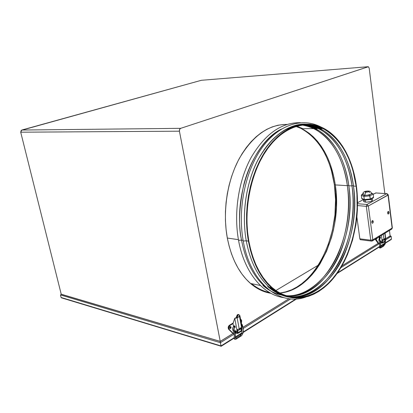 <?xml version="1.0" encoding="UTF-8"?>
<svg xmlns="http://www.w3.org/2000/svg" width="413" height="413" viewBox="0 0 413 413"><rect width="100%" height="100%" fill="white"/><g stroke="black" fill="none" stroke-linecap="round" stroke-linejoin="round"><path stroke-width="0.62" d="M246.246 240.81L248.409 241.125C242.823 209.819 250.366 172.495 266.535 149.423C282.735 126.306 305.243 119.037 323.018 127.968C340.519 136.631 352.924 159.495 356.419 186.051C360.621 217.785 352.351 253.69 334.984 276.302C317.669 298.805 291.604 305.403 271.486 287.753C260.066 277.428 252.374 261.888 248.409 241.125L246.246 240.81C243.371 224.605 242.751 199.665 252.395 172.613C261.868 145.526 284.376 123.255 305.367 124.153C287.226 124.385 271.496 136.187 258.187 159.552C246.174 182.417 241.481 213.96 246.246 240.81L243.236 241.027L246.246 240.81C250.216 261.512 257.913 277.009 269.338 287.314C275.399 292.621 281.878 295.889 288.764 297.128M321.897 128.526L314.195 125.433L321.897 128.526M241.528 240.118L243.123 240.351L241.528 240.118C238.265 225.88 239.044 207.3 243.861 184.384C249.431 162.082 263.437 138.546 281.429 129.073C253.169 142.495 232.818 196.092 241.528 240.118L238.549 240.335L241.528 240.118C245.503 260.686 253.21 276.101 264.645 286.354L267.479 288.666M305.837 124.695L317.158 128.567L308.052 125.139M227.32 238.038L238.43 239.664L227.32 238.038L226.071 229.458L225.436 220.625L225.436 211.652L226.061 202.644L227.31 193.712L229.163 184.962L231.6 176.501L234.584 168.427L238.079 160.833L242.028 153.806L246.391 147.42L251.104 141.731L256.106 136.801L261.341 132.666L266.741 129.357L272.255 126.889L277.81 125.268L283.359 124.499L277.81 125.268L272.255 126.889L266.741 129.357L261.341 132.666L256.106 136.801L251.104 141.731L246.391 147.42L242.028 153.806L238.079 160.833L234.584 168.427L231.6 176.501L229.163 184.962L227.31 193.712L226.061 202.644L225.436 211.652L225.436 220.625L226.071 229.458L227.32 238.038C231.332 258.213 239.065 273.36 250.521 283.468C256.891 288.909 263.695 292.187 270.943 293.307L266.055 292.203L260.773 290.189L255.652 287.345L250.753 283.669L246.138 279.188L241.863 273.938L237.976 267.965L234.532 261.31L231.585 254.057L229.169 246.267L227.32 238.038C222.468 211.688 227.191 180.765 239.323 158.468C252.777 135.691 268.651 124.349 286.958 124.442C268.651 124.349 252.777 135.691 239.323 158.468C227.191 180.765 222.468 211.688 227.32 238.038L229.169 246.267L231.585 254.057L234.532 261.31L237.976 267.965L241.863 273.938L246.138 279.188L250.753 283.669L255.652 287.345L260.773 290.189L266.055 292.203L270.943 293.307C263.695 292.187 256.891 288.909 250.521 283.468C239.065 273.36 231.332 258.213 227.32 238.038M302.868 128.691L296.782 126.156L302.868 128.691M301.769 128.701L295.884 126.43L299.306 127.612L304.262 130.012L308.965 133.115L313.384 136.889L317.483 141.277L321.231 146.238L324.613 151.71L327.597 157.652L330.173 163.997L334.034 177.688L335.299 184.921C331.076 157.513 319.899 138.768 301.769 128.701L314.04 128.593C332.098 138.83 343.208 157.849 347.364 185.659L335.299 184.921L336.115 192.334L336.383 207.471L334.845 222.648L333.41 230.108L331.541 237.403L326.554 251.295L320.008 263.871L316.203 269.529L312.073 274.697L307.649 279.327L302.966 283.364L298.052 286.767L292.951 289.482L287.701 291.485L279.864 293.039C316.193 290.236 343.048 232.917 335.299 184.921L347.364 185.659C355.686 237.403 324.375 299.291 285.651 295.62C307.654 297.83 330.457 275.45 339.884 249.762C349.543 224.058 349.424 200.945 347.364 185.659L348.742 185.256L347.364 185.659C345.015 166.093 333.394 130.157 302.032 125.025M283.411 295.362C276.142 294.309 269.317 291.015 262.936 285.497M251.589 283.685C257.211 288.3 263.184 291.237 269.503 292.497M278.445 293.142L278.873 293.116L278.445 293.142M315.522 128.582C311.454 126.574 307.205 125.356 302.775 124.932C334.613 129.486 346.486 166.026 348.815 185.752C344.664 157.89 333.57 138.835 315.522 128.582L318.753 128.551C336.781 138.851 347.86 157.978 351.99 185.943L348.815 185.752C350.885 201.141 350.983 224.502 341.153 250.407C331.556 276.307 308.397 298.568 286.364 295.858C325.336 300.375 357.209 237.95 348.815 185.752L351.99 185.943C360.539 239.142 327.432 302.755 287.928 296.327C310.008 300.148 333.952 278.197 343.926 251.816C354.137 225.477 354.075 201.575 351.99 185.943L353.389 185.54L351.99 185.943C349.708 165.876 337.261 128.004 304.396 124.772M283.695 295.481L276.715 293.478M283.277 295.31C277.748 293.705 272.518 290.752 267.598 286.446M353.456 186.036C355.552 201.776 355.598 225.932 345.206 252.472C335.051 279.069 310.746 300.86 288.661 296.519C328.392 303.86 362.077 239.695 353.456 186.036L356.125 186.201C360.306 217.734 352.088 253.412 334.835 275.879C317.638 298.238 291.748 304.799 271.775 287.298C260.407 277.035 252.751 261.579 248.812 240.924C243.262 209.809 250.763 172.727 266.829 149.805C282.931 126.837 305.305 119.62 322.971 128.52C340.973 138.871 352.021 158.096 356.125 186.201L353.456 186.036C349.336 158.019 338.268 138.856 320.251 128.541C315.455 126.156 310.421 124.886 305.15 124.726C338.474 127.312 351.205 165.809 353.456 186.036M281.501 294.505L275.409 291.454L269.854 287.422L275.538 291.532L281.501 294.505M263.835 150.12C273.587 136.233 284.893 127.963 297.763 125.315M248.409 241.125L250.237 249.591L252.637 257.598L255.57 265.053L258.992 271.878L262.859 278.006L267.123 283.38L271.718 287.959L276.596 291.707L281.702 294.603L286.968 296.637L292.337 297.809L297.758 298.129L303.178 297.613L308.542 296.286L313.808 294.18L318.919 291.335L323.844 287.789L328.541 283.592L332.976 278.785L337.116 273.421L340.931 267.562L344.401 261.248L347.503 254.547L352.516 240.201L355.856 224.966L356.868 217.161L357.436 209.308L357.209 193.692L355.175 178.592L353.487 171.374L351.365 164.467L348.815 157.916L345.846 151.783L342.491 146.13L338.758 141.009L334.675 136.471L330.266 132.568L325.568 129.352L320.617 126.874L315.449 125.16L310.111 124.256L304.655 124.194L299.126 124.984L293.581 126.646L288.078 129.186L282.678 132.588L277.438 136.848L272.43 141.922L267.707 147.777L263.334 154.359L259.364 161.597L255.853 169.418L252.849 177.74L250.386 186.459L248.507 195.473L247.237 204.678L246.587 213.96L246.571 223.201L247.18 232.297L248.409 241.125M356.125 186.201L356.915 193.8L357.137 209.319L355.567 224.884L352.248 240.03L347.261 254.294L344.179 260.954L340.725 267.226L336.931 273.05L332.816 278.377L328.407 283.153L323.74 287.324L318.846 290.845L313.761 293.669L308.532 295.754L303.199 297.071L297.814 297.577L292.43 297.257L287.092 296.085L281.862 294.061L276.798 291.18L271.95 287.453L267.387 282.9L263.153 277.562L259.312 271.47L255.915 264.687L253.004 257.284L250.624 249.333L248.812 240.924L247.594 232.152L246.984 223.123L247.005 213.944L247.65 204.729L248.91 195.586L250.779 186.63L253.215 177.972L256.199 169.707L259.689 161.937L263.628 154.746L267.97 148.21L272.657 142.392L277.634 137.343L282.833 133.115L288.197 129.728L293.664 127.204L299.172 125.547L304.665 124.752L310.091 124.814L315.393 125.707L320.529 127.405L325.449 129.868L330.121 133.058L334.499 136.93L338.562 141.437L342.274 146.527L345.614 152.144L348.562 158.236L351.096 164.746L353.213 171.612L356.125 186.201M318.258 265.187L275.869 290.545L318.258 265.187M275.357 290.85L274.888 291.129L275.357 290.85M389.015 212.323L387.688 212.205L389.015 212.323L388.463 213.96L387.921 213.893L387.606 213.144C387.611 211.957 387.941 211.404 388.597 211.497L389.015 212.323C389.01 213.516 388.679 214.063 388.024 213.97L387.59 212.896L387.9 211.755L388.576 211.487L389.015 212.323M373.244 221.487L371.855 221.342L372.335 220.661L373.125 221.038L373.14 222.499L372.366 223.242L371.757 222.349C371.762 221.105 372.118 220.542 372.82 220.656L373.244 221.487C373.233 222.726 372.882 223.288 372.18 223.175L371.757 222.349L371.86 221.332L373.244 221.487M362.738 194.378L362.929 194.807L364.674 195.256L365.737 192.226C364.374 191.704 365.097 191.322 367.911 191.08L368.732 191.085L369.558 192.659M363.419 199.422L363.698 201.518L365.582 202.143L365.304 200.021L365.582 202.143L366.346 202.179L370.492 201.59L372.108 200.842L372.428 200.32M334.38 184.704C330.121 157.136 318.857 138.293 300.576 128.175L307.876 132.645L312.321 136.435L316.446 140.848L320.225 145.835L323.622 151.339L326.626 157.307L329.218 163.682L331.381 170.414L334.38 184.704L335.273 184.756L334.38 184.704L335.562 199.716L334.922 214.997L332.48 230.087L328.299 244.532L322.486 257.877L319.006 264L315.176 269.689L311.025 274.882L306.575 279.529L301.862 283.586L296.916 287.004L291.779 289.74L284.087 292.409C318.191 284.681 341.608 230.32 334.38 184.704M372.154 193.46L371.452 193.155L372.154 193.46L371.127 194.012L372.154 193.46M362.759 194.606L362.118 194.44L362.722 194.12L362.118 194.44L364.225 195.504L366.186 195.261L363.502 195.065L364.323 195.437L366.186 195.261L364.674 195.256L365.737 192.226C368.561 191.983 369.284 191.601 367.911 191.08L365.015 191.658L365.015 192.071L366.073 192.236L368.215 191.875L368.747 191.327L367.911 191.08L368.732 191.085C369.96 191.064 370.879 191.792 371.483 193.263L371.127 194.012L371.493 193.279M364.834 200.078L361.731 198.364L361.318 195.256L361.778 194.528L361.318 195.256L363.915 196.443L364.225 195.504L363.915 196.443L369.872 195.87L369.372 194.951L367.503 195.132L370.404 194.399L369.372 194.951L370.404 194.399L367.503 195.132L369.532 195.075L370.28 199.009L364.328 199.577L361.731 198.364L361.318 195.256L363.915 196.443L364.328 199.577L363.915 196.443L369.872 195.87L373.156 194.11L373.558 197.233L370.28 199.009L369.872 195.87L373.156 194.11L373.053 193.836L372.335 193.46L373.156 194.11L373.558 197.233L370.28 199.009L364.328 199.577L364.932 200.042M362.872 194.136L363.884 193.506M376.067 192.886L373.187 194.327L375.758 192.943L386.656 193.682L366.945 204.487L357.565 203.712L366.945 204.487L366.3 206.33L370.771 240.19L359.852 238.838L360.523 239.772M357.56 202.716L363.435 199.562L357.56 202.716M364.38 200.537L363.724 201.059M363.657 201.203L363.967 201.761L365.582 202.143C369.718 202.096 371.979 201.425 372.371 200.135L372.154 198.462M372.335 200.088L370.451 199.505M180.682 128.345L368.365 66.736L369.191 68.181L384.833 193.521L369.191 68.181L368.334 66.725L180.682 128.345L21.827 130.038L201.343 80.298L367.962 66.725L201.343 80.298L21.264 130.332L20.707 132.191L61.217 294.195L220.243 341.401L179.418 131.189L179.603 129.408L180.682 128.345L21.827 130.038L20.707 132.191L179.418 131.189C179.252 129.77 179.676 128.825 180.682 128.345M389.449 230.48L390.13 235.931L385.711 238.673L390.192 235.921L385.716 238.699L390.538 235.911L391.163 236.365L391.488 238.998L385.628 242.668L391.488 238.998L391.163 236.365L390.125 235.916L389.449 230.48M378.101 243.396L341.928 265.853L378.101 243.396L379.593 242.916L378.101 243.396L375.422 239.535L376.021 239.607L378.695 243.474L375.737 238.859L376.021 239.607L375.422 239.535L378.101 243.396M289.033 298.692L242.963 327.297L289.033 298.692M232.927 333.528L220.243 341.401L232.927 333.528L233.944 333.441L232.927 333.528L228.688 329.321L229.298 329.491L233.536 333.699L229.287 329.481C228.441 328.036 228.678 326.693 229.995 325.449L228.812 327.401L229.298 329.491L228.688 329.321L232.927 333.528M356.884 217.001L359.852 238.838L356.884 217.001M378.143 243.402L341.902 265.905L378.143 243.402M289.079 298.697L242.968 327.328L289.079 298.697M232.968 333.539L220.243 341.437L60.99 294.242L220.243 341.437L220.387 342.692L234.088 334.158L220.387 342.692L221.017 345.934L220.243 341.437L232.968 333.539M201.632 80.277L201.343 80.298L201.632 80.277M179.418 131.189L220.243 341.401L61.217 294.195L20.707 132.191L179.418 131.189M384.436 243.417L380.523 245.874L384.436 243.417L384.637 243.722L383.46 245.353L383.646 246.076L380.822 247.645L380.228 247.139L380.822 247.645L380.631 247.976L383.739 245.807L383.46 245.353L384.637 243.722L385.262 243.809L384.503 243.35M379.382 246.587L337.514 272.854L379.382 246.587M295.93 298.94L243.169 332.037L295.93 298.94M241.873 332.847L235.379 336.92L241.873 332.847M234.166 337.684L221.017 345.934L61.078 297.463L60.437 294.923L220.387 342.692L60.437 294.923L61.078 297.463L61.578 297.876L221.069 346.171L234.166 337.684M235.111 333.523L235.72 333.146L235.111 333.523M243.154 328.516L290.757 298.878L243.154 328.516M340.859 267.686L379.666 243.525L340.859 267.686M385.83 239.685L391.163 236.365L385.83 239.685M391.152 239.555L385.566 242.942M384.312 243.727L380.476 246.138M379.315 246.866L337.204 273.298M296.395 298.909L243.123 332.346M241.765 333.203L235.358 337.22M234.125 337.999L221.156 346.135M221.115 346.295L234.119 338.139M372.128 241.037L372.81 239.85L368.365 205.979L372.81 239.85L392.128 228.069L388.055 195.122L368.365 205.979L366.3 206.33L357.544 205.586L366.3 206.33L370.771 240.19L359.852 238.838L360.296 239.695L360.719 239.752M368.102 199.758L370.048 199.582M366.79 199.882L366.646 199.355L366.759 199.882L368.066 199.742M370.151 199.562L368.071 199.763L367.957 199.231L368.071 199.763L364.684 200.083M363.455 199.443L363.967 199.68M362.738 198.834L363.43 199.407L362.738 198.834M371.194 198.983L371.566 198.317L371.194 198.983M362.062 198.854L361.731 198.364L362.371 198.989M371.917 198.591L372.289 197.925L371.917 198.591M373.528 197.522L373.362 197.781L373.528 197.522M373.089 197.966L373.362 197.781L373.089 197.966M370.404 194.399L371.127 194.012L370.404 194.399M366.186 195.261L367.503 195.132L366.186 195.261M371.612 241.12L371.21 241.063L370.771 240.19L371.21 241.063L371.612 241.12M386.733 193.651L375.758 192.943L387.115 193.676L386.656 193.682L388.055 195.122L386.656 193.682L366.945 204.487L368.365 205.979L366.945 204.487L366.3 206.33L368.365 205.979L388.261 194.822L392.329 227.739L391.834 229.024L392.128 228.069L372.81 239.85L370.771 240.19L372.81 239.85L372.521 240.825L371.21 241.063L360.296 239.695M381.214 242.328L380.755 240.841L381.204 242.338L380.456 242.354L381.142 242.39L381.369 241.796L380.755 240.841L380.383 240.918M376.852 238.879L376.32 238.502L376.852 238.879L376.486 238.833L376.935 238.812L377.208 237.96L376.852 238.879M382.51 240.712L382.743 242.565L382.474 243.076L381.467 243.092L382.552 243.014L382.546 240.882L384.663 239.566L384.854 241.078L384.663 239.566L382.546 240.882M375.241 239.163L375.422 239.535L375.241 239.163M376.553 238.358L376.382 238.688L376.553 238.358M384.322 241.848L384.854 241.078L382.737 242.4L384.854 241.078L384.596 241.755M381.318 242.276L381.276 241.12L380.316 240.975M379.846 236.819L380.419 238.089L379.826 238.151L380.265 238.187L380.574 237.589L380.213 236.979L379.609 236.845L379.294 237.367L379.846 236.819M381.973 242.818L382.629 241.533L382.247 241.77L381.426 235.379L382.025 240.036L382.237 239.648L383.93 239.272L383.29 234.243L383.93 239.272L385.453 238.327L384.818 233.309L385.489 237.836M382.17 242.715L382.639 241.827L382.407 239.798L382.629 241.533L382.247 241.77L382.025 240.036L382.407 239.798L382.025 240.036L382.108 239.736L383.93 239.272L385.654 237.981L385.045 233.169M378.984 237.697L378.886 236.938L378.984 237.697M381.917 242.854L382.247 241.77L381.788 242.958L380.554 242.958L382.299 242.612M379.748 236.814L379.676 237.129L379.748 236.814M384.911 240.113L384.74 238.771L384.911 240.113L385.288 239.876L385.117 238.533L385.288 239.876L384.911 240.113M384.854 241.042L385.288 239.876L384.854 241.042M385.623 238.182L385.319 243.629M379.748 239.938C380.714 242.405 380.894 244.718 380.29 246.876L380.218 246.979C380.827 244.842 380.647 242.519 379.671 240.02L379.057 240.263L379.501 237.253L380.156 236.938L379.635 237.258L379.883 238.094L379.501 237.253L379.057 240.263L379.671 240.02C380.647 242.519 380.827 244.842 380.218 246.979L380.28 246.767M379.815 238.115L379.738 239.912L379.96 238.048L380.579 237.666M385.329 243.737L383.646 246.076L380.729 247.914L379.521 247.908L379.573 246.928L380.218 246.979L379.573 246.928L379.526 247.914L379.841 248.099M379.444 246.52L379.573 246.928L379.382 246.602M380.285 246.897L380.063 247.18L380.543 247.191M379.521 247.908L379.671 243.593L378.871 240.263L379.289 237.423M382.944 245.632L380.228 247.134M236.251 332.501L235.709 330.668L235.441 330.839L236.205 332.558L235.777 332.651L235.012 330.932L235.709 330.668L235.255 330.798M229.855 328.325L230.562 328.443L229.912 328.387L230.217 326.621L230.753 326.59L231.099 327.297L230.913 328.056L230.423 328.511L229.819 328.273L229.721 327.375L230.217 326.621L230.867 326.678L230.562 328.443L229.855 328.325M235.023 332.775L234.94 332.341L235.384 332.873L235.023 332.775M237.697 330.622L238.11 332.842L237.888 333.405L236.948 333.312L237.955 333.348L237.754 330.828L240.934 328.614L241.326 330.627L240.991 328.82L237.754 330.828M233.046 323.596L229.995 325.449L229.385 325.284L233.283 322.92L229.385 325.284C228.069 326.528 227.831 327.87 228.678 329.311L228.167 327.54L228.797 325.831L233.046 323.596M241.295 323.25L241.672 320.751L241.295 319.791L240.572 319.337L241.156 319.641L241.605 321.949L241.295 323.25M230.309 326.575L230.449 327.524L229.953 328.278L230.309 326.575M240.696 331.438L240.996 331.443M241.12 331.386L241.326 330.627L238.089 332.646L241.326 330.627L241.192 331.324L237.955 333.348M236.422 332.439L236.479 331.412L235.709 330.668L234.92 331.076L235.224 332.248L235.916 332.671L236.344 332.114L235.993 331.241L235.178 330.834M234.414 325.811L235.116 327.385L234.723 327.473L235.224 327.163L234.491 327.359L234.961 327.478L235.24 326.977L234.801 326.048L234.176 325.805L233.903 326.373L234.414 325.811M237.186 333.064L237.666 332.837L237.898 331.608L237.315 331.969L236.985 329.553L239.225 328.985L237.041 317.23L236.675 317.974L236.128 317.834L236.52 317.597L236.128 317.834L236.675 317.974L234.76 318.309L236.923 329.894L237.041 329.502L238.817 329.192L241.553 327.545L239.499 316.43L237.155 317.845L239.225 328.985L242.013 326.951M236.442 317.401L236.128 317.834L236.499 317.096L237.041 317.23L236.499 317.096L236.499 316.694L237.134 317.024L237.134 317.674L239.478 316.26L237.155 317.845L237.041 317.23L236.675 317.974L235.245 318.216L236.267 317.716L234.878 318.258M235.508 317.886L234.682 318.371L233.138 323.173L234.76 318.309L236.923 329.894L237.511 329.533L237.934 331.954L237.542 332.94M233.066 323.802L233.593 326.59L233.066 323.802M234.439 331.097L233.887 328.165L234.439 331.097M237.083 333.198L237.315 331.969L236.923 329.894L237.511 329.533L237.898 331.608L237.315 331.969L236.959 333.301L236.221 333.389L234.713 331.944L236.221 333.389L237.666 332.837M241.987 326.838L241.636 326.668M239.478 315.661L239.896 315.615L239.798 316.09L239.478 316.007L239.798 316.09L239.478 316.043L239.798 316.09L239.881 315.584L239.478 315.661M236.453 317.375L236.499 316.694L237.134 317.024L237.134 317.674L239.478 316.26L239.478 315.615L241.553 327.545L241.946 326.766L239.932 315.868M241.383 329.44L241.29 330.452L241.084 327.834L241.383 329.44L241.961 329.078L241.662 327.473L241.961 329.078L241.383 329.44M241.306 330.524L241.724 330.302L241.961 329.078L241.6 330.405M238.766 314.696L237.666 314.525L238.301 314.856L237.134 317.024L237.475 315.785L238.301 314.856L237.666 314.525L236.499 316.694L237.217 314.907L238.497 314.458M238.301 314.856L239.132 314.783L239.478 315.615L239.323 314.985L238.301 314.856M240.851 335.898L236.406 338.696L236.081 338.123L235.162 338.18L236.081 338.123L235.663 338.066L236.081 338.123L236.246 339.058L240.851 335.898L240.526 335.325L240.851 335.898M242.266 324.711L242.116 324.876C243.169 328.025 243.396 330.859 242.808 333.379L242.028 333.281L240.526 335.325L242.028 333.281L242.808 333.379C243.396 330.859 243.169 328.025 242.116 324.876L241.636 325.072L242.261 324.711L241.321 323.374M241.868 332.878L242.028 333.281L241.868 332.878M233.815 329.775L234.486 327.364L233.939 326.373C232.793 327.292 232.493 328.603 233.051 330.302L233.794 330.013C235.059 333.074 235.498 335.805 235.121 338.216L235.271 337.937L234.31 338.154L234.336 338.877L234.899 339.3L234.336 338.877L234.161 337.726L234.31 338.154L235.121 338.216C235.498 335.805 235.059 333.074 233.794 330.013L232.906 330.23M233.892 329.775L234.403 327.421M232.984 330.132L233.051 330.302C232.493 328.603 232.793 327.292 233.939 326.373L234.739 325.991L234.078 326.394L234.481 327.37L235.234 326.905M242.942 333.234C242.224 334.938 241.502 335.924 240.779 336.197L236.334 339.001C235.291 339.569 234.625 339.522 234.331 338.856L234.14 337.849C234.507 335.692 234.104 333.172 232.932 330.292C232.364 328.65 232.653 327.359 233.804 326.435L233.763 326.497M240.025 335.578L235.74 338.02M320.849 127.989L321.846 127.978M321.211 127.127C302.621 117.225 279.131 124.148 262.234 147.446C245.358 170.714 237.392 208.89 243.247 241.037C250.381 283.287 280.133 306.482 305.713 297.086M300.344 122.692C281.392 122.372 264.97 134.008 251.073 157.59C238.523 180.682 233.551 212.865 238.554 240.345C244.186 272.487 263.262 295.021 283.762 297.613M322.971 128.52L320.251 128.541M250.521 283.468L260.366 285.481M264.645 286.354L265.038 286.436M269.338 287.314L271.486 287.753M388.246 211.466L388.597 211.497M372.433 220.614L372.82 220.656M368.055 191.018C365.861 191.204 362.588 191.219 362.784 194.657M61.274 297.737L221.089 346.233M235.348 337.369L241.682 333.394M243.097 332.506L296.632 298.893M337.049 273.514L379.289 246.995M380.445 246.267L384.235 243.892M385.53 243.076L391.24 239.494M60.943 294.257L61.201 294.139M371.426 193.067L372.325 193.46M361.871 194.492L362.722 194.043M361.891 198.71L364.442 199.902M373.28 197.853L370.198 199.525M392.345 227.837L391.834 229.024L372.521 240.825M388.272 194.915L392.329 227.739M387.115 193.676L388.261 194.822M384.668 241.693L382.552 243.014M384.901 241.006L384.436 243.427L383.119 245.312M379.449 237.269L380.068 236.886M236.479 332.388L236.205 332.558M229.287 329.481L228.678 329.311M230.387 326.549L230.867 326.678M241.311 330.56L241.724 330.302M241.832 327.328L241.848 332.95L240.18 335.227M233.959 329.848C235.188 332.806 235.627 335.506 235.271 337.932L235.245 338.02M235.24 338.262L235.653 338.077M233.892 326.378L234.646 325.919M242.958 333.167C243.531 330.627 243.303 327.824 242.276 324.752"/></g></svg>
